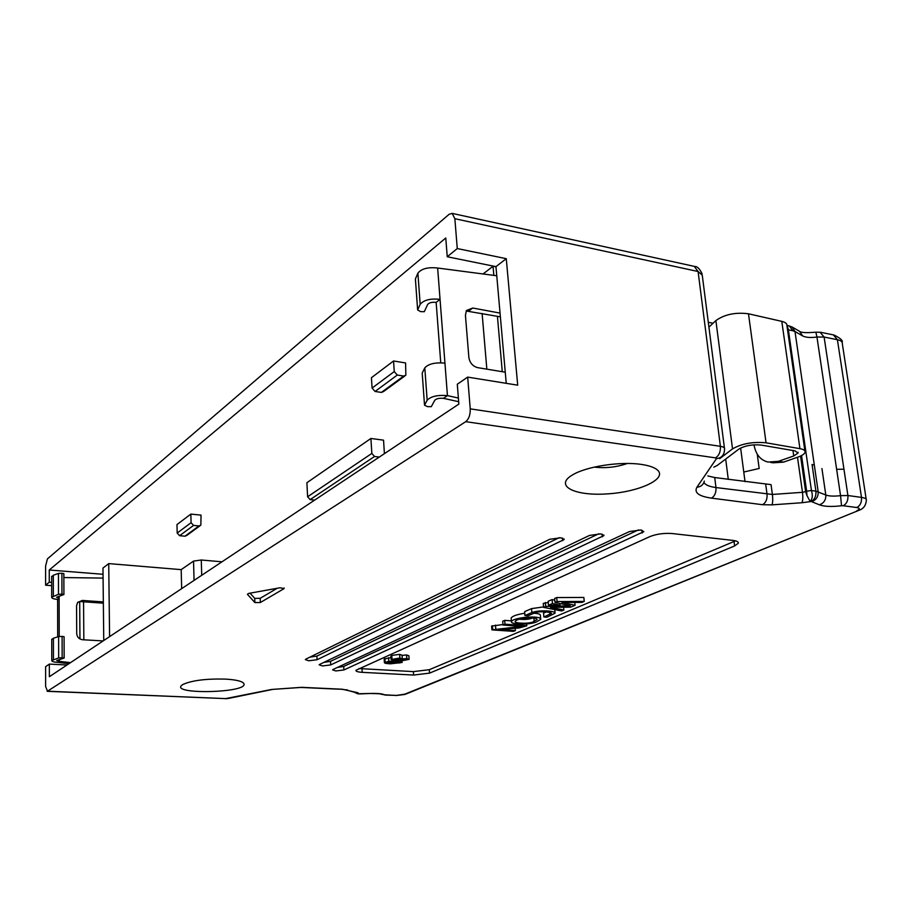 <?xml version="1.0" encoding="UTF-8"?>
<svg xmlns="http://www.w3.org/2000/svg" width="912" height="912" viewBox="0 0 912 912"><rect width="100%" height="100%" fill="white"/><g stroke="black" fill="none" stroke-linecap="round" stroke-linejoin="round"><path stroke-width="1.37" d="M728.278 479.393L725.678 459.067M858.089 510.674L406.216 693.929L396.367 695.434L384.647 694.807C382.345 693.758 377.933 693.302 371.423 693.439L358.826 693.736L357.869 692.744L342.262 689.221L301.621 687.329L271.605 689.461L225.629 698.615L47.492 691.205L465.736 421.675C468.871 419.053 470.375 414.778 470.239 408.861L467.674 377.112L517.697 385.172L506.274 258.677L457.265 248.554L454.86 218.698L452.192 213.397L449.16 214.263L47.424 558.885L45.6 566.056L45.6 585.208L49.271 582.198L49.259 570.011L445.763 237.986L447.245 256.751L457.265 248.554M506.24 383.325L495.957 266.635L447.245 256.751M506.274 258.677L495.957 266.635M792.756 330.737L794.99 331.512L814.325 465.097L812.056 464.493L815.909 491.135L811.441 490.519C812.9 495.672 812.444 499.274 810.073 501.338L806.96 495.581L806.641 491.192L811.441 490.519L788.378 329.848L792.756 330.737L789.416 325.96L787.181 325.504L788.378 329.848L787.523 329.756M47.492 691.205L45.623 686.531L45.623 666.672L49.351 664.107L49.362 676.727L458.861 404.096L457.288 384.237L467.674 377.112M79.948 638.959L79.697 601.612M51.676 585.664L45.6 585.208M49.271 582.198L51.665 582.38M83.562 601.795L83.836 639.802M495.968 266.84L493.039 266.247L493.837 275.378M497.428 316.293L502.273 371.708M103.751 640.509L102.976 568.062L108.722 563.605L181.192 569.635L193.538 561.097L201.278 560.002L201.723 575.29M493.039 266.247L483.064 273.965M103.045 574.286L49.259 570.011M221.981 561.803L201.278 560.002M176.974 524.582L190.847 514.094L201.039 515.132L200.845 525.152L198.964 525.939L193.561 525.403L179.618 535.697L177.179 533.053L176.974 524.582M393.551 360.981L405.578 362.942L405.863 375.22L403.697 376.063L397.301 375.049L375.071 391.465L372.085 388.067L371.435 377.693L393.551 360.981L394.258 371.572L397.301 375.049M384.408 453.663L383.542 440.165L370.91 438.467L306.899 482.722L307.595 496.778L371.834 453.424L370.91 438.467M371.834 453.424L374.547 456.479L379.267 457.083M314.64 500.107L310.137 499.605L307.595 496.778M482.117 313.466L486.837 369.155M109.588 636.622L108.722 563.605M181.67 588.639L181.192 569.635M404.825 375.983L383.496 391.579L381.364 392.411L375.071 391.465M199.945 525.814L186.812 535.424L184.954 536.199L179.618 535.697M177.179 533.053L191.087 522.701L190.847 514.094M191.087 522.701L193.561 525.403M66.986 664.996L49.351 664.107M703.927 482.471C705.307 484.933 709.331 486.632 715.966 487.555L772.384 494.452L771.05 484.625L714.712 477.535L707.803 475.95M279.995 587.773L248.862 593.37L247.391 594.259L254.893 602.581L260.376 602.513L284.088 588.605L279.995 587.773M308.758 660.767L317.08 659.729L564.163 539.516L560.8 537.761L549.731 539.288L305.93 659.102L305.326 659.593L308.758 660.767M322.517 665.942L330.714 664.928L603.915 535.595L600.689 533.885L589.528 535.412L319.804 664.335L319.177 664.825L322.517 665.942M335.821 670.947L343.904 669.967L643.849 531.65L640.76 529.997L629.508 531.536L333.222 669.397L332.584 669.887L335.821 670.947M413.615 675.051L429.541 673.136L734.605 545.957L738.298 543.233C738.595 541.842 736.805 540.896 732.929 540.406L672.224 533.543C664.05 532.973 656.617 533.976 649.937 536.575L355.954 670.286C355.737 671.369 357.823 672.053 362.224 672.338L413.615 675.051L413.387 671.62L358.906 668.53M641.079 464.379C648.466 465.439 653.744 467.161 656.891 469.543C668.678 478.424 639.529 492.058 607.027 493.905C574.378 496.196 553.766 485.686 572.622 474.867C586.256 466.499 620.24 461.233 641.079 464.379M225.127 679.087C235.262 679.657 241.395 681.002 243.527 683.122C251.883 693.166 165.152 695.104 183.061 684.388C192.056 680.42 206.066 678.653 225.127 679.087M357.869 693.827L354.688 692.288M277.18 588.274L260.205 598.306L254.733 598.386L250.059 593.153M317.08 659.729L316.897 656.093L309.875 657.164M316.897 656.093L559.193 537.67M330.714 664.928L330.532 661.348L323.863 662.397M330.532 661.348L598.762 533.782M343.904 669.967L343.71 666.433L337.383 667.459M343.71 666.433L638.525 529.883M735.539 540.873L429.301 669.693L413.387 671.62M594.282 467.104C605.534 468.426 616.546 467.218 627.308 463.478M754.019 444.817L754.053 445.09C755.786 454.472 760.426 460.138 767.984 462.053L778.346 461.358L793.736 455.966L798.091 453.036L794.979 450.87L761.155 445.067C752.389 444.258 744.956 445.603 738.857 449.103L717.288 465.405L713.845 467.183M719.716 458.645L732.53 448.886C741.673 443.62 752.845 441.59 766.057 442.799L799.927 448.658C803.7 449.365 805.421 450.562 805.079 452.272C804.509 453.994 802.081 455.624 797.772 457.163L783.568 462.122L773.171 462.817M505.259 372.199L477.706 367.65C472.747 366.305 469.794 362.896 468.859 357.436L465.428 315.233L466.477 310.502L472.758 308.017L500.05 313.101M500.38 316.84L466.192 310.992M804.886 450.938L786.953 325.801C787.227 323.749 785.506 322.278 781.789 321.366L748.478 313.785C735.528 312.121 724.664 314.378 715.886 320.568L708.92 327.134M103.124 640.931L82.536 639.734C79.036 639.175 77.087 637.123 76.722 633.566L76.551 605.773L77.577 602.547L82.262 600.427L103.341 601.92M103.352 603.185L80.701 601.589L77.919 602.125M409.112 659.148L408.884 655.785L406.57 654.964L402.078 655.352M402.295 658.601L402.067 655.226L399.638 654.371L391.784 655.409L390.917 656.298M390.997 657.575L384.169 659.034L384.397 662.602L388.797 661.28L396.15 661.257C400.186 661.462 402.181 661.873 402.101 662.477L390.382 663.822C386.335 663.617 384.34 663.206 384.397 662.602M543.894 617.002L551.441 613.388C551.783 611.929 538.57 610.937 534.854 612.841L528.025 615.782L524.959 615.543L531.878 612.545C539.38 609.74 555.146 610.755 555.1 613.16L546.926 617.23L543.894 617.002L543.541 613.126L546.299 611.952M524.959 615.543L524.617 611.644L531.536 608.623L543.586 606.913M511.472 621.893C511.484 617.492 540.805 614.87 540.725 619.328L537.179 621.517C531.445 625.028 511.347 624.788 511.472 621.893L511.142 618.04C512.533 616.022 517.07 614.426 524.753 613.252M533.873 613.263C538.456 613.502 540.622 614.232 540.371 615.475L540.725 619.328M526.634 624.047L526.783 625.792L519.202 627.969L499.537 629.44L515.428 630.557L513.479 631.389L491.91 629.861L491.602 626.077L502.991 624.538M491.91 629.861L521.801 626.407L503.025 625.051L502.706 621.22L504.678 620.365L511.381 620.867M543.632 607.381L545.729 606.469L570.376 605.75L554.998 602.456L557.084 601.555L584.25 601.43L581.947 602.399L561.974 602.501L575.073 605.306L570.661 607.175L550.506 607.369L563.878 610.048L561.678 610.983L543.632 607.381L543.267 603.425L548.237 602.479M554.998 602.456L554.621 598.454L556.708 597.554L583.851 597.44L584.25 601.43M548.488 605.272L552.467 603.55L560.036 605.169L548.488 605.272L548.123 601.304L552.091 599.572L554.781 600.153M458.383 398.054L447.439 395.614L437.646 268.025L496.755 275.766M444.942 363.124C435.195 362.269 428.48 363.854 424.798 367.867L422.199 373.054L424.525 405.19L427.158 400.231C430.874 396.367 437.635 394.828 447.439 395.614L443.449 398.339L458.668 401.702M437.646 268.025C428.047 266.965 421.469 268.675 417.901 273.155L415.393 278.958L417.639 309.943L420.17 304.346C423.772 300.014 430.396 298.338 440.051 299.341L436.153 302.385L440.747 362.771M70.532 662.636L59.291 661.337L57.764 662.374L68.97 663.674M59.223 636.53L59.12 598.204L57.604 599.389L57.695 636.861M63.863 577.558L103.079 578.094M402.192 658.966L406.809 658.555L409.123 659.365L401.554 660.847L399.741 660.06L393.927 660.596L391.134 659.638L399.878 657.974L402.192 658.966M384.921 658.51L385.138 662.078M549.959 614.426L549.776 612.476M531.878 612.545L531.536 608.623M515.428 630.557L515.223 628.265M503.025 625.051L504.997 624.196L504.678 620.365M504.997 624.196L526.783 625.792M563.878 610.048L563.616 607.244M545.729 606.469L545.365 602.501M569.179 606.252L569.111 605.477M557.084 601.555L556.708 597.554M575.073 605.306L574.788 602.433M552.467 603.55L552.091 599.572M560.036 605.169L559.877 603.505M424.525 405.19L427.523 406.638L431.285 406.672L434.739 400.3C436.358 398.647 439.253 397.997 443.449 398.339M436.153 302.385C432.037 301.94 429.187 302.659 427.625 304.517L424.297 311.699L420.603 311.619L417.639 309.943M57.764 662.374C53.603 662.101 51.608 661.474 51.779 660.505L58.664 657.94L58.607 636.565L53.42 638.229L51.745 639.654M58.448 573.409L61.891 573.26L61.959 594.145L58.493 594.305L58.448 573.409L53.318 575.255L51.665 576.863M57.604 599.389C53.5 599.024 51.528 598.283 51.688 597.166L58.493 594.305M61.959 594.145L63.92 594.499L63.851 573.637L61.891 573.26M63.92 594.499L56.578 597.257L59.12 598.204L59.12 596.152M58.607 636.565L62.096 636.394L62.164 657.769L64.148 658.065L56.715 660.527L59.291 661.337L59.291 659.547M62.164 657.769L58.664 657.94M400.117 659.456L395.01 660.094L393.095 659.479L398.726 658.475L400.63 659.091L400.117 659.456L400.06 658.658M406.684 659.855L401.269 659.878L405.737 659.057L406.684 659.855L406.638 659.194M395.033 661.759L399.821 662.306L399.741 662.899L391.487 663.32L386.357 662.454L395.033 661.759M533.885 618.154L534.17 621.289C530.089 624.23 515.212 623.398 515.098 621.688C515.804 617.994 536.872 616.501 537.088 619.556L534.181 621.289M64.148 658.065L64.079 636.713L62.096 636.394M394.93 658.715L395.021 660.094M402.614 659.273L402.694 660.356M399.707 662.272L399.741 662.899M519.692 619.225C524.845 619.75 529.097 619.351 532.426 618.028M740.624 448.031L743.77 472.028L759.172 468.483L757.256 454.233M724.231 452.192C723.239 456.046 720.64 458.189 716.444 458.622L696.916 487.225C693.941 492.651 698.797 496.288 711.485 498.134L762.535 504.712L771.928 504.86C772.795 502.854 772.943 499.388 772.384 494.452L802.48 492.32L797.498 457.254M743.77 472.028L745.036 481.684M724.436 448.066L702.251 275.15L698.09 271.514L454.86 218.698M724.253 452.056L724.573 449.114C724.88 447.769 723.478 446.834 720.389 446.321L698.09 271.514L694.26 266.372M800.565 456.046L805.627 491.636L806.641 491.192L801.557 455.544M771.928 504.86L801.91 502.74C802.868 500.734 803.05 497.257 802.48 492.32L805.627 491.636L806.96 495.592M465.736 421.675L715.532 457.87C719.066 455.578 720.685 451.736 720.389 446.321L470.239 408.861M792.118 327.009L799.699 331.409L802.56 335.878L794.99 331.512L792.118 327.009L788.8 325.835M802.56 335.878C805.729 337.508 810.529 337.896 816.958 337.041L815.864 332.196M801.91 502.74L811.247 501.497C814.69 499.525 816.24 496.071 815.909 491.135L825.805 494.988C829.008 496.208 833.921 496.424 840.556 495.649L816.958 337.041L824.106 337.041L820.036 332.185M811.247 501.497L819.432 504.826C824.254 506.605 831.619 506.912 841.537 505.761L840.556 495.649L847.909 495.524L824.106 337.041L837.41 339.72L833.374 334.886M841.537 505.761L843.224 505.738C846.701 503.8 848.263 500.403 847.909 495.524L861.487 497.393L837.41 339.72C840.864 340.472 842.483 341.749 842.3 343.55L866.206 499.297M843.224 505.738L856.79 507.539C860.278 505.613 861.84 502.238 861.487 497.393C864.998 497.918 866.617 498.875 866.354 500.289C865.955 505.214 863.721 508.463 859.663 510.047L403.868 694.556M836.635 469.315L843.953 469.213M811.771 501.623C816.274 499.913 818.406 496.607 818.178 491.705L814.325 465.097M819.432 504.826C823.912 503.139 826.033 499.856 825.805 494.988L821.94 468.574M374.547 456.479L310.137 499.605M194.062 580.385L193.538 561.097M372.085 388.067L394.258 371.572M381.364 392.411L403.697 376.063M184.954 536.199L198.964 525.939M704.338 481.08C703.38 484.762 700.906 486.814 696.916 487.225M711.485 498.134C714.757 496.117 716.251 492.594 715.966 487.555L714.712 477.535M762.535 504.712C765.852 502.751 767.368 499.297 767.06 494.361L765.727 484.523M271.605 689.461L272.813 689.369M227.396 698.489L228.627 698.387M347.404 689.894L345.397 689.757M357.869 692.744L355.874 692.607M715.532 457.87L716.444 458.622M856.79 507.539C860.027 508.155 860.05 509.215 856.87 510.686M47.173 691.319L225.629 698.615M301.621 687.329L300.903 687.431M342.262 689.221L337.315 689.13M396.367 695.434L384.932 695.058M359.761 693.781L358.199 693.85M371.423 693.439L360.183 693.895M384.647 694.807L381.786 694.317C380.258 694.294 383.393 693.61 371.287 693.553M385.423 694.944L381.797 694.328M284.054 587.921L284.088 588.605M260.205 598.306L260.376 602.513M254.733 598.386L254.893 602.581M562.772 540.668L562.533 538.069M602.41 536.815L602.137 534.136M642.23 532.95L641.923 530.18M429.541 673.136L429.301 669.693M362.018 668.849L362.224 672.338M734.605 545.957L734.046 541.58M778.346 461.358L783.568 462.122M472.758 308.017L468.791 310.992M82.262 600.427L80.701 601.589M793.736 455.966L792.973 450.517M799.927 448.658L781.789 321.366M766.057 442.799L748.478 313.785M732.53 448.886L715.886 320.568M406.809 658.555L406.57 654.964M392.012 659L391.784 655.409M399.878 657.974L399.638 654.371M388.797 661.28L388.58 657.7M396.15 661.257L396.116 660.607M492.742 629.497L492.434 625.712M495.775 628.892L495.467 625.096M519.259 627.148L519.179 626.225M417.901 273.155L420.17 304.346M424.798 367.867L427.158 400.231M53.455 659.547L53.42 638.229M53.352 596.083L53.318 575.255M391.385 661.633L391.487 663.32M708.305 322.301L713.047 323.247M452.192 213.397L694.898 266.509C697.372 266.407 699.778 268.858 702.115 273.874M842.129 342.331C843.121 340.621 840.408 338.181 834.001 335.012L820.72 332.31L815.955 332.185C806.539 332.96 801.124 332.709 799.699 331.409M272.198 689.506L228.57 698.41M345.716 689.848L355.942 692.63M228.034 698.524L225.23 698.717M300.949 687.443L272.768 689.381M345.466 689.78L341.783 689.335M405.019 694.442L395.888 695.548M336.505 689.096L301.154 687.454M360.103 693.895L359.294 693.895M564.106 538.946L564.163 539.516M603.858 535.025L603.915 535.595M738.184 542.309L738.298 543.233M655.899 468.848L656.891 469.543M242.854 682.529L243.527 683.122M357.892 693.838L354.016 692.105M798.091 453.036L797.977 452.238M770.743 462.452L773.194 462.817M390.906 656.047L391.134 659.638M401.998 660.869L402.101 662.477M554.77 609.604L555.055 612.716M51.745 639.232L51.779 660.505M51.665 576.373L51.688 597.166"/></g></svg>
